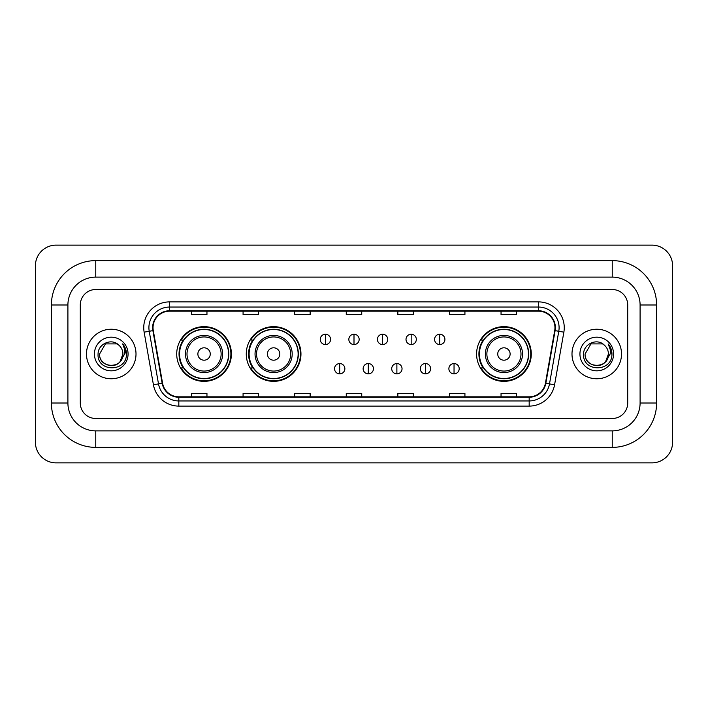 <?xml version="1.0" encoding="UTF-8"?>
<svg xmlns="http://www.w3.org/2000/svg" width="708" height="708" viewBox="0 0 708 708"><rect width="100%" height="100%" fill="white"/><g stroke="black" fill="none" stroke-linecap="round" stroke-linejoin="round"><path stroke-width="1.06" d="M476.59 354A27.346 27.346 0 0 0 503.937 381.346A27.346 27.346 0 0 0 531.283 354A27.346 27.346 0 0 0 503.937 326.654A27.346 27.346 0 0 0 476.59 354M246.269 354A27.346 27.346 0 0 0 273.615 381.346A27.346 27.346 0 0 0 300.962 354A27.346 27.346 0 0 0 273.615 326.654A27.346 27.346 0 0 0 246.269 354M176.717 354A27.346 27.346 0 0 0 204.063 381.346A27.346 27.346 0 0 0 231.41 354A27.346 27.346 0 0 0 204.063 326.654A27.346 27.346 0 0 0 176.717 354M183.275 367.93A25.028 25.028 0 0 1 183.275 340.07M252.827 367.93A25.028 25.028 0 0 1 252.827 340.07M483.148 367.93A25.028 25.028 0 0 1 483.148 340.07M86.482 354A24.762 24.762 0 0 0 111.245 378.762A24.762 24.762 0 0 0 136.007 354A24.762 24.762 0 0 0 111.245 329.238A24.762 24.762 0 0 0 86.482 354A24.762 24.762 0 0 0 111.245 378.762A24.762 24.762 0 0 0 136.007 354A24.762 24.762 0 0 0 111.245 329.238A24.762 24.762 0 0 0 86.482 354M571.993 354A24.762 24.762 0 0 0 596.755 378.762A24.762 24.762 0 0 0 621.518 354A24.762 24.762 0 0 0 596.755 329.238A24.762 24.762 0 0 0 571.993 354A24.762 24.762 0 0 0 596.755 378.762A24.762 24.762 0 0 0 621.518 354A24.762 24.762 0 0 0 596.755 329.238A24.762 24.762 0 0 0 571.993 354M153.034 327.689A16.514 16.514 0 0 1 169.548 311.175L538.452 311.175A16.514 16.514 0 0 1 554.709 330.556L545.434 383.178A16.514 16.514 0 0 1 529.177 396.825L178.823 396.825A16.514 16.514 0 0 1 162.566 383.178L153.291 330.556A16.514 16.514 0 0 1 153.034 327.689M152.627 327.689A16.921 16.921 0 0 0 152.884 330.627L162.159 383.249A16.921 16.921 0 0 0 178.823 397.241L529.177 397.241A16.921 16.921 0 0 0 545.841 383.249L555.116 330.627A16.921 16.921 0 0 0 538.452 310.759L169.548 310.759A16.921 16.921 0 0 0 152.627 327.689M144.14 332.167A25.798 25.798 0 0 1 169.548 301.891L538.452 301.891A25.798 25.798 0 0 1 563.86 332.167L554.576 384.789A25.798 25.798 0 0 1 529.177 406.109L178.823 406.109A25.798 25.798 0 0 1 153.424 384.789L144.14 332.167L149.22 331.273A20.638 20.638 0 0 1 169.548 307.051L538.452 307.051A20.638 20.638 0 0 1 558.78 331.273L549.496 383.895A20.638 20.638 0 0 1 529.177 400.949L178.823 400.949A20.638 20.638 0 0 1 158.504 383.895L149.22 331.273A20.638 20.638 0 0 1 148.91 327.689M627.713 304.989A15.479 15.479 0 0 0 612.234 289.51L95.766 289.51A15.479 15.479 0 0 0 80.287 304.989L80.287 403.011A15.479 15.479 0 0 0 95.766 418.49L612.234 418.49A15.479 15.479 0 0 0 627.713 403.011L627.713 304.989A15.479 15.479 0 0 0 612.234 289.51L95.766 289.51A15.479 15.479 0 0 0 80.287 304.989L80.287 403.011A15.479 15.479 0 0 0 95.766 418.49L612.234 418.49A15.479 15.479 0 0 0 627.713 403.011L627.713 304.989M545.841 383.249L549.496 383.895L558.78 331.273L563.86 332.167M346.265 311.175L346.265 314.671L361.735 314.671L361.735 311.175M294.67 311.175L294.67 314.671L310.148 314.671L310.148 311.175M243.074 311.175L243.074 314.671L258.553 314.671L258.553 311.175M191.479 311.175L191.479 314.671L206.957 314.671L206.957 311.175M397.852 311.175L397.852 314.671L413.33 314.671L413.33 311.175M449.447 311.175L449.447 314.671L464.926 314.671L464.926 311.175M501.043 311.175L501.043 314.671L516.521 314.671L516.521 311.175M361.735 396.825L361.735 393.329L346.265 393.329L346.265 396.825M310.148 396.825L310.148 393.329L294.67 393.329L294.67 396.825M258.553 396.825L258.553 393.329L243.074 393.329L243.074 396.825M206.957 396.825L206.957 393.329L191.479 393.329L191.479 396.825M413.33 396.825L413.33 393.329L397.852 393.329L397.852 396.825M464.926 396.825L464.926 393.329L449.447 393.329L449.447 396.825M516.521 396.825L516.521 393.329L501.043 393.329L501.043 396.825M95.766 260.615L95.766 277.12L612.234 277.12L612.234 260.615A44.374 44.374 0 0 1 656.608 304.989A44.374 44.374 0 0 0 612.234 260.615L95.766 260.615A44.374 44.374 0 0 0 51.392 304.989L51.392 403.011A44.374 44.374 0 0 0 95.766 447.385L612.234 447.385A44.374 44.374 0 0 0 656.608 403.011L656.608 304.989L640.094 304.989A27.86 27.86 0 0 0 612.234 277.12L95.766 277.12A27.86 27.86 0 0 0 67.906 304.989L67.906 403.011A27.86 27.86 0 0 0 95.766 430.88L612.234 430.88A27.86 27.86 0 0 0 640.094 403.011L640.094 304.989L640.094 403.011L656.608 403.011M672.6 265.774A20.638 20.638 0 0 0 651.962 245.136L56.038 245.136A20.638 20.638 0 0 0 35.4 265.774L35.4 442.226A20.638 20.638 0 0 0 56.038 462.864L651.962 462.864A20.638 20.638 0 0 0 672.6 442.226L672.6 265.774M118.882 345.194A11.664 11.664 0 0 1 122.909 354C123.617 369.045 98.872 369.045 99.58 354L105.412 343.902L117.077 343.902L118.882 345.194C111.731 337.689 97.952 343.867 98.076 354C96.766 372.001 125.953 372.47 126.431 354.876L126.449 354C126.405 350.177 125.139 346.814 122.634 343.92C124.537 347.044 125.21 350.407 124.643 354L120.183 361.487A11.664 11.664 0 0 0 122.909 354L120.148 361.531M120.183 361.487C113.988 369.859 98.978 364.505 99.58 354M94.421 354A16.824 16.824 0 0 0 111.245 370.824A16.824 16.824 0 0 0 128.068 354A16.824 16.824 0 0 0 111.245 337.176A16.824 16.824 0 0 0 94.421 354M122.749 344.053L126.449 354.442M210.258 354A6.195 6.195 0 0 0 204.063 347.805A6.195 6.195 0 0 0 197.877 354A6.195 6.195 0 0 0 204.063 360.195A6.195 6.195 0 0 0 210.258 354M222.639 354A18.576 18.576 0 0 0 204.063 335.424A18.576 18.576 0 0 0 185.487 354A18.576 18.576 0 0 0 204.063 372.576A18.576 18.576 0 0 0 222.639 354A18.576 18.576 0 0 1 204.063 372.576A18.576 18.576 0 0 1 185.487 354M228.569 354A24.506 24.506 0 0 0 204.063 329.494A24.506 24.506 0 0 0 179.558 354A24.506 24.506 0 0 0 204.063 378.506A24.506 24.506 0 0 0 228.569 354M230.896 354A26.833 26.833 0 0 1 181.133 367.93L183.62 367.93A24.736 24.736 0 0 0 220.436 372.55A24.736 24.736 0 0 0 220.436 335.45A24.736 24.736 0 0 0 183.62 340.07L181.133 340.07A26.833 26.833 0 0 1 230.896 354M279.81 354A6.195 6.195 0 0 0 273.615 347.805A6.195 6.195 0 0 0 267.42 354A6.195 6.195 0 0 0 273.615 360.195A6.195 6.195 0 0 0 279.81 354M292.192 354A18.576 18.576 0 0 0 273.615 335.424A18.576 18.576 0 0 0 255.039 354A18.576 18.576 0 0 0 273.615 372.576A18.576 18.576 0 0 0 292.192 354A18.576 18.576 0 0 1 273.615 372.576A18.576 18.576 0 0 1 255.039 354M298.121 354A24.506 24.506 0 0 0 273.615 329.494A24.506 24.506 0 0 0 249.11 354A24.506 24.506 0 0 0 273.615 378.506A24.506 24.506 0 0 0 298.121 354M300.449 354A26.833 26.833 0 0 1 250.685 367.93L253.172 367.93A24.736 24.736 0 0 0 289.979 372.55A24.736 24.736 0 0 0 289.979 335.45A24.736 24.736 0 0 0 253.172 340.07L250.685 340.07A26.833 26.833 0 0 1 300.449 354M510.123 354A6.195 6.195 0 0 0 503.937 347.805A6.195 6.195 0 0 0 497.742 354A6.195 6.195 0 0 0 503.937 360.195A6.195 6.195 0 0 0 510.123 354M522.513 354A18.576 18.576 0 0 0 503.937 335.424A18.576 18.576 0 0 0 485.361 354A18.576 18.576 0 0 0 503.937 372.576A18.576 18.576 0 0 0 522.513 354A18.576 18.576 0 0 1 503.937 372.576A18.576 18.576 0 0 1 485.361 354M528.442 354A24.506 24.506 0 0 0 503.937 329.494A24.506 24.506 0 0 0 479.431 354A24.506 24.506 0 0 0 503.937 378.506A24.506 24.506 0 0 0 528.442 354M530.761 354A26.833 26.833 0 0 1 481.006 367.93L483.493 367.93A24.736 24.736 0 0 0 520.3 372.55A24.736 24.736 0 0 0 520.3 335.45A24.736 24.736 0 0 0 483.493 340.07L481.006 340.07A26.833 26.833 0 0 1 530.761 354M325.414 334.238A5.16 5.16 0 0 0 320.255 339.397A5.16 5.16 0 0 0 325.414 344.557A5.16 5.16 0 0 0 330.574 339.397A5.16 5.16 0 0 0 325.414 334.238L325.414 344.557A5.16 5.16 0 0 0 330.574 339.397A5.16 5.16 0 0 0 325.414 334.238M354 334.238A5.16 5.16 0 0 0 348.84 339.397A5.16 5.16 0 0 0 354 344.557A5.16 5.16 0 0 0 359.16 339.397A5.16 5.16 0 0 0 354 334.238L354 344.557A5.16 5.16 0 0 0 359.16 339.397A5.16 5.16 0 0 0 354 334.238M382.586 334.238A5.16 5.16 0 0 0 377.426 339.397A5.16 5.16 0 0 0 382.586 344.557A5.16 5.16 0 0 0 387.745 339.397A5.16 5.16 0 0 0 382.586 334.238L382.586 344.557A5.16 5.16 0 0 0 387.745 339.397A5.16 5.16 0 0 0 382.586 334.238M411.171 334.238A5.16 5.16 0 0 0 406.011 339.397A5.16 5.16 0 0 0 411.171 344.557A5.16 5.16 0 0 0 416.331 339.397A5.16 5.16 0 0 0 411.171 334.238L411.171 344.557A5.16 5.16 0 0 0 416.331 339.397A5.16 5.16 0 0 0 411.171 334.238M439.748 334.238A5.16 5.16 0 0 0 434.588 339.397A5.16 5.16 0 0 0 439.748 344.557A5.16 5.16 0 0 0 444.907 339.397A5.16 5.16 0 0 0 439.748 334.238L439.748 344.557A5.16 5.16 0 0 0 444.907 339.397A5.16 5.16 0 0 0 439.748 334.238M339.707 363.549A5.16 5.16 0 0 0 334.548 368.709A5.16 5.16 0 0 0 339.707 373.868A5.16 5.16 0 0 0 344.867 368.709A5.16 5.16 0 0 0 339.707 363.549L339.707 373.868A5.16 5.16 0 0 0 344.867 368.709A5.16 5.16 0 0 0 339.707 363.549M368.293 363.549A5.16 5.16 0 0 0 363.133 368.709A5.16 5.16 0 0 0 368.293 373.868A5.16 5.16 0 0 0 373.452 368.709A5.16 5.16 0 0 0 368.293 363.549L368.293 373.868A5.16 5.16 0 0 0 373.452 368.709A5.16 5.16 0 0 0 368.293 363.549M396.878 363.549A5.16 5.16 0 0 0 391.719 368.709A5.16 5.16 0 0 0 396.878 373.868A5.16 5.16 0 0 0 402.038 368.709A5.16 5.16 0 0 0 396.878 363.549L396.878 373.868A5.16 5.16 0 0 0 402.038 368.709A5.16 5.16 0 0 0 396.878 363.549M425.455 363.549A5.16 5.16 0 0 0 420.295 368.709A5.16 5.16 0 0 0 425.455 373.868A5.16 5.16 0 0 0 430.614 368.709A5.16 5.16 0 0 0 425.455 363.549L425.455 373.868A5.16 5.16 0 0 0 430.614 368.709A5.16 5.16 0 0 0 425.455 363.549M454.04 363.549A5.16 5.16 0 0 0 448.881 368.709A5.16 5.16 0 0 0 454.04 373.868A5.16 5.16 0 0 0 459.2 368.709A5.16 5.16 0 0 0 454.04 363.549L454.04 373.868A5.16 5.16 0 0 0 459.2 368.709A5.16 5.16 0 0 0 454.04 363.549M604.393 345.194A11.664 11.664 0 0 1 608.42 354C609.128 369.045 584.383 369.045 585.091 354L590.923 343.902L602.588 343.902L604.393 345.194C597.233 337.689 583.463 343.867 583.587 354C582.277 372.001 611.464 372.47 611.933 354.876L611.96 354C611.916 350.177 610.65 346.814 608.145 343.92C610.048 347.044 610.721 350.407 610.154 354L605.694 361.487A11.664 11.664 0 0 0 608.42 354L605.659 361.531M605.694 361.487C599.499 369.859 584.489 364.505 585.091 354M579.932 354A16.824 16.824 0 0 0 596.755 370.824A16.824 16.824 0 0 0 613.579 354A16.824 16.824 0 0 0 596.755 337.176A16.824 16.824 0 0 0 579.932 354M608.26 344.053L611.96 354.442M538.452 301.891L538.452 310.759M149.22 331.273L152.884 330.627M178.823 406.109L178.823 397.241M529.177 397.241L529.177 406.109M153.424 384.789L162.159 383.249M555.116 330.627L558.78 331.273M169.548 301.891L169.548 310.759M549.496 383.895L554.576 384.789M612.234 447.385L612.234 430.88L95.766 430.88L95.766 447.385M51.392 403.011L67.906 403.011L67.906 304.989L51.392 304.989M221.126 354A17.063 17.063 0 0 0 204.063 336.937A17.063 17.063 0 0 0 187.001 354A17.063 17.063 0 0 0 204.063 371.063A17.063 17.063 0 0 0 221.126 354M290.678 354A17.063 17.063 0 0 0 273.615 336.937A17.063 17.063 0 0 0 256.553 354A17.063 17.063 0 0 0 273.615 371.063A17.063 17.063 0 0 0 290.678 354M521 354A17.063 17.063 0 0 0 503.937 336.937A17.063 17.063 0 0 0 486.874 354A17.063 17.063 0 0 0 503.937 371.063A17.063 17.063 0 0 0 521 354"/></g></svg>
